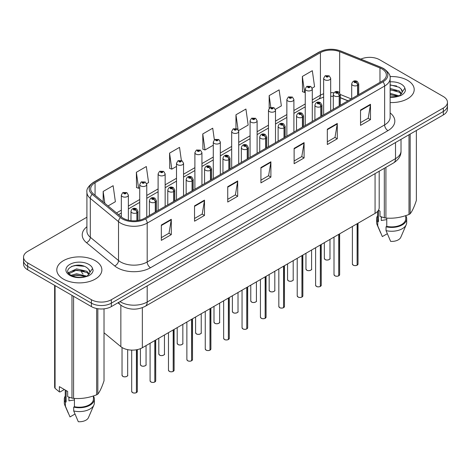 <?xml version="1.0" encoding="UTF-8"?>
<svg xmlns="http://www.w3.org/2000/svg" width="471" height="471" viewBox="0 0 471 471"><rect width="100%" height="100%" fill="white"/><g stroke="black" fill="none" stroke-linecap="round" stroke-linejoin="round"><path stroke-width="0.71" d="M347.934 100.859L340.345 97.791M379.19 171.244L379.19 207.634A14.083 8.131 180 0 1 375.063 213.387L142.348 347.739A14.083 8.131 180 0 1 120.853 346.656L104.026 332.779M407.603 80.358A22.537 13.011 0 0 0 389.959 76.585A22.537 13.011 0 0 1 407.603 80.358A22.537 13.011 0 0 1 414.203 89.561A22.537 13.011 0 0 0 407.603 80.358M95.266 260.687A22.537 13.011 0 0 0 70.709 257.867A22.537 13.011 0 0 0 56.797 269.883A22.537 13.011 0 0 0 63.397 279.085A22.537 13.011 0 0 0 87.959 281.905A22.537 13.011 0 0 0 101.871 269.883A22.537 13.011 0 0 0 95.266 260.687A22.537 13.011 0 0 0 70.709 257.867A22.537 13.011 0 0 0 56.797 269.883A22.537 13.011 0 0 0 63.397 279.085A22.537 13.011 0 0 0 87.959 281.905A22.537 13.011 0 0 0 101.871 269.883A22.537 13.011 0 0 0 95.266 260.687M381.975 68.937A15.025 8.672 180 0 1 386.373 75.072A15.025 8.672 180 0 1 381.975 81.2L144.538 218.285A15.025 8.672 180 0 1 121.606 217.131L93.388 193.858A15.025 8.672 180 0 1 90.668 188.883A15.025 8.672 180 0 1 95.065 182.754L320.421 52.646A15.025 8.672 180 0 1 339.668 51.669L379.967 67.965A15.025 8.672 180 0 1 381.975 68.937M383.005 68.342A16.479 9.514 0 0 0 380.803 67.276L340.498 50.98A16.479 9.514 0 0 0 319.391 52.051L94.035 182.159A16.479 9.514 0 0 0 92.192 194.34L120.411 217.608A16.479 9.514 0 0 0 145.563 218.88L383.005 81.795A16.479 9.514 0 0 0 383.005 68.342M86.911 217.208L27.677 251.408A14.083 8.131 0 0 0 23.55 257.16L23.55 264.06A14.083 8.131 0 0 0 27.677 269.806L91.415 306.609L91.415 303.159A14.083 8.131 0 0 0 111.339 303.159L443.323 111.486A14.083 8.131 0 0 0 447.45 105.739A14.083 8.131 0 0 1 443.323 111.486L111.339 303.159A14.083 8.131 0 0 1 91.415 303.159L27.677 266.356L91.415 303.159L91.415 299.709A14.083 8.131 0 0 0 111.339 299.709L443.323 108.036A14.083 8.131 0 0 0 447.45 102.289A14.083 8.131 0 0 0 443.323 96.537L379.585 59.735A14.083 8.131 0 0 0 360.845 59.128M23.55 260.61A14.083 8.131 0 0 0 27.677 266.356A14.083 8.131 0 0 1 23.55 260.61M161.335 225.032L161.335 240.369L171.291 234.617L171.291 219.286L161.335 225.032M161.335 237.649L169.007 233.216L171.256 219.792A3.756 2.167 -120 0 0 171.291 219.286M168.936 233.257L171.291 234.617M194.535 205.868L194.535 221.199L204.491 215.453L204.491 200.116L194.535 205.868M194.535 218.479L202.206 214.052L204.449 200.628A3.756 2.167 -120 0 0 204.491 200.116M202.136 214.093L204.491 215.453M227.734 186.699L227.734 202.035L237.69 196.283L237.69 180.952L227.734 186.699M227.734 199.315L235.4 194.882L237.649 181.459A3.756 2.167 -120 0 0 237.69 180.952M235.335 194.923L237.69 196.283M360.527 110.031L360.527 125.363L370.489 119.616L370.489 104.279L360.527 110.031M360.527 122.643L368.198 118.215L370.447 104.792A3.756 2.167 -120 0 0 370.489 104.279M368.128 118.256L370.489 119.616M327.327 129.195L327.327 144.532L337.289 138.78L337.289 123.449L327.327 129.195M327.327 141.812L334.999 137.385L337.248 123.955A3.756 2.167 -120 0 0 337.289 123.449M334.934 137.42L337.289 138.78M294.128 148.365L294.128 163.702L304.089 157.95L304.089 142.613L294.128 148.365M294.128 160.976L301.799 156.549L304.048 143.125A3.756 2.167 -120 0 0 304.089 142.613M301.734 156.59L304.089 157.95M260.928 167.535L260.928 182.866L270.89 177.114L270.89 161.783L260.928 167.535M260.928 180.146L268.6 175.718L270.849 162.289A3.756 2.167 -120 0 0 270.89 161.783M268.535 175.754L270.89 177.114M390.129 102.543A22.537 13.011 0 0 0 414.203 89.561A22.537 13.011 0 0 1 390.129 102.543M23.55 257.16A14.083 8.131 0 0 0 27.677 262.906L91.415 299.709M146.64 183.678L148.577 182.56L146.328 166.534L136.366 172.286L136.531 187.529M108.053 205.957L115.377 201.723L113.128 185.704L103.167 191.456L103.167 201.929M238.597 130.585L248.17 125.056L245.927 109.036L235.965 114.783L235.965 128.442M275.382 109.349L281.37 105.887L279.12 89.867L269.165 95.619L269.165 108.324M312.167 88.112L314.569 86.723L312.32 70.697L302.364 76.449L302.523 91.692M181.364 160.446L179.528 147.37L169.566 153.116L169.725 168.359M214.358 139.816L212.727 128.2L202.765 133.952L202.924 149.195M202.765 133.952L205.015 149.972L213.286 145.198M205.015 149.972L202.765 149.13M235.965 114.783L238.043 129.578M269.165 95.619L270.801 107.306M302.364 76.449L304.613 92.469L305.249 92.104M304.613 92.469L302.364 91.633M169.566 153.116L171.815 169.142L176.501 166.434M171.815 169.142L169.566 168.3M136.366 172.286L138.615 188.306L139.722 187.67M138.615 188.306L136.366 187.47M103.167 191.456L104.833 203.301M91.415 306.609A14.083 8.131 0 0 0 111.339 306.609L443.323 114.936A14.083 8.131 0 0 0 447.45 109.19L447.45 102.289M357.1 265.226C355.428 265.762 354.139 265.75 353.244 265.179L352.396 263.984A2.814 1.625 0 0 0 353.221 265.132A2.814 1.625 0 0 0 357.118 265.185L357.053 265.22A2.726 1.572 180 0 1 353.291 265.173M357.118 265.067L357.295 223.643M357.813 95.154L357.813 85.263A2.349 1.413 -122.2 0 0 356.082 82.425A1.172 0.677 0 0 0 356.047 81.489A1.172 0.677 0 0 0 354.386 81.489A1.172 0.677 0 0 0 354.386 82.449A1.172 0.677 0 0 0 356.005 82.472L354.745 81.972L355.546 81.777L356.082 82.425M356.005 82.472A2.349 1.295 62.1 0 1 357.595 85.386A3.521 2.031 180 0 1 352.726 85.322A3.521 2.031 180 0 1 351.696 83.885C352.596 81 354.433 80.158 357.218 81.377L358.737 83.885A3.521 2.031 180 0 1 357.813 85.263M357.595 95.277L357.595 85.386M357.118 265.185L357.118 223.743M330.683 110.815L330.683 78.31A3.521 2.031 180 0 1 328.511 80.188A3.521 2.031 180 0 1 324.672 79.746A3.521 2.031 180 0 1 323.642 78.31L325.043 75.866A2.349 1.413 57.8 0 1 326.297 75.937A1.172 0.677 0 0 0 326.332 76.873A1.172 0.677 0 0 0 327.993 76.873A1.172 0.677 0 0 0 327.993 75.913A1.172 0.677 0 0 0 326.368 75.89L327.633 76.39L326.833 76.585L326.845 76.19M326.368 75.89A2.349 1.295 -117.9 0 0 325.273 75.737A2.349 1.295 -117.9 0 0 325.167 75.802M326.815 76.573L326.297 75.937M326.833 76.585L326.815 76.208M338.708 275.847C337.036 276.383 335.746 276.365 334.852 275.794L334.004 274.605A2.814 1.625 0 0 0 334.828 275.753A2.814 1.625 0 0 0 338.726 275.8L338.661 275.835A2.726 1.572 180 0 1 334.899 275.788M338.726 275.688L338.902 234.264M339.42 105.769L339.42 95.878A2.349 1.413 -122.2 0 0 337.689 93.046A1.172 0.677 0 0 0 337.654 92.11A1.172 0.677 0 0 0 335.994 92.11A1.172 0.677 0 0 0 335.994 93.07A1.172 0.677 0 0 0 337.619 93.087L336.353 92.587L337.154 92.398L337.689 93.046M337.619 93.087A2.349 1.295 62.1 0 1 339.202 96.002A3.521 2.031 180 0 1 334.333 95.943A3.521 2.031 180 0 1 333.303 94.506C334.204 91.615 336.041 90.779 338.826 91.992L340.345 94.506A3.521 2.031 180 0 1 339.42 95.878M339.202 105.898L339.202 96.002M338.726 275.8L338.726 234.364M320.315 286.462C318.643 287.004 317.354 286.986 316.459 286.415L315.611 285.22A2.814 1.625 0 0 0 316.441 286.374A2.814 1.625 0 0 0 320.333 286.421L320.268 286.456A2.726 1.572 180 0 1 316.506 286.409M320.333 286.303L320.51 244.885M321.028 116.39L321.028 106.499A2.349 1.413 -122.2 0 0 319.297 103.667A1.172 0.677 0 0 0 319.261 102.725A1.172 0.677 0 0 0 317.601 102.725A1.172 0.677 0 0 0 317.601 103.685A1.172 0.677 0 0 0 319.226 103.708L317.96 103.208L318.761 103.014L319.297 103.667M319.226 103.708A2.349 1.295 62.1 0 1 320.81 106.623A3.521 2.031 180 0 1 315.941 106.564A3.521 2.031 180 0 1 314.911 105.121C315.811 102.236 317.648 101.395 320.433 102.613L321.952 105.121A3.521 2.031 180 0 1 321.028 106.499M320.81 116.514L320.81 106.623M320.333 286.421L320.333 244.985M301.923 297.083C300.251 297.619 298.961 297.601 298.066 297.03L297.219 295.841A2.814 1.625 0 0 0 298.049 296.989A2.814 1.625 0 0 0 301.94 297.036L301.876 297.077A2.726 1.572 180 0 1 298.114 297.03M301.94 296.924L302.117 255.5M302.635 127.011L302.635 117.114A2.349 1.413 -122.2 0 0 300.904 114.282A1.172 0.677 0 0 0 300.869 113.346A1.172 0.677 0 0 0 299.209 113.346A1.172 0.677 0 0 0 299.209 114.306A1.172 0.677 0 0 0 300.834 114.323L299.568 113.823L300.368 113.635L300.904 114.282M300.834 114.323A2.349 1.295 62.1 0 1 302.417 117.244A3.521 2.031 180 0 1 297.548 117.179A3.521 2.031 180 0 1 296.518 115.742C297.419 112.852 299.262 112.016 302.041 113.228L303.56 115.742A3.521 2.031 180 0 1 302.635 117.114M302.417 127.135L302.417 117.244M301.94 297.036L301.94 255.6M283.53 307.698C281.858 308.24 280.575 308.222 279.674 307.651L278.832 306.456A2.814 1.625 0 0 0 279.656 307.61A2.814 1.625 0 0 0 283.548 307.657L283.483 307.693A2.726 1.572 180 0 1 279.721 307.645M283.548 307.539L283.725 266.121M284.243 137.626L284.243 127.735A2.349 1.413 -122.2 0 0 282.512 124.903A1.172 0.677 0 0 0 282.476 123.967A1.172 0.677 0 0 0 280.816 123.967A1.172 0.677 0 0 0 280.816 124.921A1.172 0.677 0 0 0 282.441 124.945L281.175 124.444L281.976 124.25L282.512 124.903M282.441 124.945A2.349 1.295 62.1 0 1 284.025 127.859A3.521 2.031 180 0 1 279.156 127.8A3.521 2.031 180 0 1 278.125 126.363C279.026 123.473 280.869 122.637 283.648 123.849L285.167 126.363A3.521 2.031 180 0 1 284.243 127.735M284.025 137.75L284.025 127.859M283.548 307.657L283.548 266.221M312.291 121.436L312.291 88.925A3.521 2.031 180 0 1 310.118 90.803A3.521 2.031 180 0 1 306.28 90.367A3.521 2.031 180 0 1 305.249 88.925L306.65 86.481A2.349 1.413 57.8 0 1 307.904 86.552A1.172 0.677 0 0 0 307.94 87.488A1.172 0.677 0 0 0 309.6 87.488A1.172 0.677 0 0 0 309.6 86.534A1.172 0.677 0 0 0 307.975 86.511L309.241 87.011L308.44 87.2L307.904 86.552M308.452 87.212L308.452 86.811M307.975 86.511A2.349 1.295 -117.9 0 0 306.88 86.352A2.349 1.295 -117.9 0 0 306.774 86.417M308.423 87.194L308.423 86.829M293.898 132.051L293.898 99.546A3.521 2.031 180 0 1 291.726 101.424A3.521 2.031 180 0 1 287.887 100.982A3.521 2.031 180 0 1 286.857 99.546L288.264 97.103A2.349 1.413 57.8 0 1 289.512 97.173A1.172 0.677 0 0 0 289.547 98.109A1.172 0.677 0 0 0 291.208 98.109A1.172 0.677 0 0 0 291.208 97.15A1.172 0.677 0 0 0 289.583 97.132L290.707 97.438L290.048 97.821L290.059 97.432M289.583 97.132A2.349 1.295 -117.9 0 0 288.488 96.973A2.349 1.295 -117.9 0 0 288.382 97.038M290.03 97.815L289.512 97.173M290.048 97.821L290.03 97.444M275.506 142.672L275.506 110.167A3.521 2.031 180 0 1 273.333 112.045A3.521 2.031 180 0 1 269.494 111.603A3.521 2.031 180 0 1 268.464 110.167L269.871 107.724A2.349 1.413 57.8 0 1 271.119 107.788A1.172 0.677 0 0 0 271.155 108.724A1.172 0.677 0 0 0 272.815 108.724A1.172 0.677 0 0 0 272.815 107.771A1.172 0.677 0 0 0 271.19 107.747L272.456 108.248L271.655 108.442L271.119 107.788M271.667 108.448L271.667 108.047M271.19 107.747A2.349 1.295 -117.9 0 0 270.095 107.588A2.349 1.295 -117.9 0 0 269.989 107.659M271.637 108.43L271.637 108.065M381.798 217.031A10.615 6.129 0 0 0 381.263 218.079M381.263 216.843L381.263 220.505L386.762 219.61M390.129 93.358L399.284 95.896M390.129 94.577L398.107 96.396M390.129 88.489L399.173 90.95L401.639 93.517M390.129 89.708L399.173 92.169L401.227 94.094M390.129 96.908L397.724 96.478L400.703 95.613C403.57 94.141 405.16 92.304 405.478 90.102L404.889 88.201L402.281 91.863A10.615 6.129 0 0 0 401.08 89.031L402.275 92.004M401.08 89.031L399.184 87.3L390.129 84.821M402.122 92.587L399.532 95.713M378.46 210.213L380.009 211.108L380.009 216.36L384.307 217.79A25.352 14.636 0 0 0 385.914 218.038C393.573 218.709 401.268 217.52 408.999 214.464A25.352 14.636 0 0 0 410.17 213.787C412.225 211.22 414.286 206.775 416.358 200.458L416.358 130.508M386.762 218.097L386.762 226.374A14.083 8.131 0 0 0 405.755 218.75L405.755 215.63M386.762 226.374L386.037 226.792A15.025 8.672 0 0 0 406.691 218.75A15.025 8.672 0 0 0 405.755 215.73M386.037 226.792L386.037 230.625A15.025 8.672 0 0 0 406.243 224.685A15.025 8.672 0 0 0 406.691 222.583L406.691 218.75M386.037 230.625L390.636 241.387A9.391 5.422 0 0 0 400.78 237.313L406.243 224.685M408.999 214.464L408.999 134.759M410.17 134.076L410.17 213.787M385.914 167.364L385.914 218.038M384.307 217.79L384.307 168.288M377.583 211.402L377.583 218.75A14.083 8.131 0 0 0 378.466 221.582L378.466 210.213M377.583 215.73A15.025 8.672 0 0 0 376.641 218.75A15.025 8.672 0 0 0 377.736 222L378.466 221.582M376.641 218.75L376.641 222.583A15.025 8.672 0 0 0 377.088 224.685A15.025 8.672 0 0 0 377.736 225.833L377.736 222M387.286 233.734L382.334 236.595L377.736 225.833M390.129 85.116L396.653 85.987M390.129 89.985L396.541 90.826M390.129 94.854L396.541 95.695M69.467 397.359A10.615 6.129 0 0 0 68.931 398.401M68.931 397.171L68.931 400.833L74.43 399.938M71.139 275.288L76.585 273.745L86.947 276.218M84.209 276.018L75.749 275.294L72.393 275.9L76.585 274.964L85.769 276.724M68.76 273.315L69.078 272.397L76.585 268.876L86.841 271.272L89.302 273.839M69.054 273.669L76.585 270.095L86.841 272.491L88.895 274.416M88.748 269.353L86.847 267.622C77.061 260.704 60.765 269.736 70.827 275.099C74.936 277.331 79.787 277.896 85.392 276.807L88.371 275.935C91.239 274.469 92.828 272.632 93.14 270.431L92.557 268.523L89.949 272.185A10.615 6.129 0 0 0 88.748 269.353L89.937 272.332M89.784 272.915L87.2 276.041M64.35 389.511L60.141 391.943L59.37 391.896L59.37 386.638L67.671 391.43L67.671 396.688L71.975 398.113A25.352 14.636 0 0 0 73.576 398.36C81.242 399.031 88.937 397.842 96.661 394.792A25.352 14.636 0 0 0 97.838 394.115C99.893 391.542 101.954 387.103 104.026 380.786L104.026 308.846M74.43 398.419L74.43 406.697A14.083 8.131 0 0 0 93.417 399.072L93.417 395.952M74.43 406.697L73.706 407.115A15.025 8.672 0 0 0 94.359 399.072A15.025 8.672 0 0 0 93.417 396.058M73.706 407.115L73.706 410.947A15.025 8.672 0 0 0 93.912 405.013A15.025 8.672 0 0 0 94.359 402.905L94.359 399.072M73.706 410.947L78.298 421.716A9.391 5.422 0 0 0 88.442 417.642L93.912 405.013M96.661 394.792L96.661 308.523M97.838 308.729L97.838 394.115M73.576 296.312L73.576 398.36M71.975 398.113L71.975 295.382M55.072 285.626L55.072 388.357L59.37 391.896M55.072 388.357A25.352 14.636 0 0 1 54.642 387.433L54.642 285.379M65.245 390.029L65.245 399.072A14.083 8.131 0 0 0 66.128 401.904L66.128 390.541M65.245 396.058A15.025 8.672 0 0 0 64.309 399.072A15.025 8.672 0 0 0 65.404 402.322L66.128 401.904M64.309 399.072L64.309 402.905A15.025 8.672 0 0 0 64.757 405.013A15.025 8.672 0 0 0 65.404 406.155L65.404 402.322M74.954 414.062L70.002 416.923L65.404 406.155M71.592 266.398L75.749 265.556L84.315 266.309M68.377 272.75L69.137 272.297M72.375 271.037L75.749 270.425L84.209 271.149M265.138 318.319C263.466 318.855 262.182 318.843 261.281 318.272L260.439 317.077A2.814 1.625 0 0 0 261.264 318.225A2.814 1.625 0 0 0 265.155 318.278L265.096 318.314A2.726 1.572 180 0 1 261.328 318.266M265.155 318.16L265.332 276.736M265.85 148.247L265.85 138.35A2.349 1.413 -122.2 0 0 264.119 135.518A1.172 0.677 0 0 0 264.084 134.582A1.172 0.677 0 0 0 262.424 134.582A1.172 0.677 0 0 0 262.424 135.542A1.172 0.677 0 0 0 264.048 135.56L262.783 135.065L263.583 134.871L264.119 135.518M264.048 135.56A2.349 1.295 62.1 0 1 265.632 138.48A3.521 2.031 180 0 1 260.763 138.415A3.521 2.031 180 0 1 259.733 136.979C260.634 134.088 262.477 133.252 265.255 134.465L266.774 136.979A3.521 2.031 180 0 1 265.85 138.35M265.632 148.371L265.632 138.48M265.155 318.278L265.155 276.836M246.745 328.935C245.073 329.476 243.79 329.459 242.889 328.888L242.047 327.698A2.814 1.625 0 0 0 242.871 328.846A2.814 1.625 0 0 0 246.763 328.893L246.704 328.929A2.726 1.572 180 0 1 242.936 328.882M246.763 328.782L246.939 287.357M247.458 158.862L247.458 148.971A2.349 1.413 -122.2 0 0 245.727 146.14A1.172 0.677 0 0 0 245.691 145.203A1.172 0.677 0 0 0 244.031 145.203A1.172 0.677 0 0 0 244.031 146.163A1.172 0.677 0 0 0 245.656 146.181L244.39 145.68L245.197 145.492L245.727 146.14M245.656 146.181A2.349 1.295 62.1 0 1 247.24 149.095A3.521 2.031 180 0 1 242.371 149.036A3.521 2.031 180 0 1 241.34 147.6C242.241 144.709 244.084 143.873 246.863 145.086L248.382 147.6A3.521 2.031 180 0 1 247.458 148.971M247.24 158.992L247.24 149.095M246.763 328.893L246.763 287.457M228.353 339.556C226.681 340.097 225.397 340.08 224.496 339.509L223.654 338.313A2.814 1.625 0 0 0 224.479 339.461A2.814 1.625 0 0 0 228.37 339.514L228.311 339.55A2.726 1.572 180 0 1 224.543 339.503M228.37 339.397L228.547 297.972M229.065 169.483L229.065 159.592A2.349 1.413 -122.2 0 0 227.334 156.761A1.172 0.677 0 0 0 227.299 155.819A1.172 0.677 0 0 0 225.638 155.819A1.172 0.677 0 0 0 225.638 156.778A1.172 0.677 0 0 0 227.263 156.802L225.998 156.301L226.804 156.107L227.334 156.761M227.263 156.802A2.349 1.295 62.1 0 1 228.847 159.716A3.521 2.031 180 0 1 223.978 159.657A3.521 2.031 180 0 1 222.948 158.215C223.849 155.33 225.691 154.488 228.476 155.707L229.989 158.215A3.521 2.031 180 0 1 229.065 159.592M228.847 169.607L228.847 159.716M228.37 339.514L228.37 298.072M257.113 153.287L257.113 120.782A3.521 2.031 180 0 1 254.941 122.66A3.521 2.031 180 0 1 251.102 122.219A3.521 2.031 180 0 1 250.072 120.782L251.479 118.339A2.349 1.413 57.8 0 1 252.727 118.409A1.172 0.677 0 0 0 252.762 119.346A1.172 0.677 0 0 0 254.422 119.346A1.172 0.677 0 0 0 254.422 118.386A1.172 0.677 0 0 0 252.797 118.368L254.063 118.869L253.263 119.057L252.727 118.409M253.274 119.069L253.274 118.668M252.797 118.368A2.349 1.295 -117.9 0 0 251.702 118.209A2.349 1.295 -117.9 0 0 251.596 118.274M253.263 119.057L253.245 118.686M238.72 163.908L238.72 131.403A3.521 2.031 180 0 1 236.548 133.281A3.521 2.031 180 0 1 232.709 132.84A3.521 2.031 180 0 1 231.679 131.403L233.086 128.96A2.349 1.413 57.8 0 1 234.334 129.025A1.172 0.677 0 0 0 234.37 129.967A1.172 0.677 0 0 0 236.03 129.967A1.172 0.677 0 0 0 236.03 129.007A1.172 0.677 0 0 0 234.411 128.983L235.535 129.295L234.87 129.678L234.882 129.284M234.411 128.983A2.349 1.295 -117.9 0 0 233.31 128.824A2.349 1.295 -117.9 0 0 233.21 128.895M234.852 129.666L234.334 129.025M234.87 129.678L234.852 129.301M220.328 174.529L220.328 142.018A3.521 2.031 180 0 1 218.155 143.896A3.521 2.031 180 0 1 214.317 143.461A3.521 2.031 180 0 1 213.286 142.018L214.694 139.575A2.349 1.413 57.8 0 1 215.942 139.646A1.172 0.677 0 0 0 215.977 140.582A1.172 0.677 0 0 0 217.637 140.582A1.172 0.677 0 0 0 217.637 139.622A1.172 0.677 0 0 0 216.018 139.604L217.143 139.911L216.477 140.293L216.489 139.905M216.018 139.604A2.349 1.295 -117.9 0 0 214.917 139.445A2.349 1.295 -117.9 0 0 214.817 139.51M216.466 140.287L215.942 139.646M216.477 140.293L216.466 139.922M209.96 350.177C208.288 350.712 207.005 350.695 206.104 350.124L205.262 348.934A2.814 1.625 0 0 0 206.086 350.083A2.814 1.625 0 0 0 209.984 350.13L209.919 350.171A2.726 1.572 180 0 1 206.151 350.124M209.984 350.018L210.154 308.593M210.672 180.105L210.672 170.208A2.349 1.413 -122.2 0 0 208.941 167.376A1.172 0.677 0 0 0 208.906 166.44A1.172 0.677 0 0 0 207.246 166.44A1.172 0.677 0 0 0 207.246 167.399A1.172 0.677 0 0 0 208.871 167.417L207.611 166.917L208.412 166.728L208.941 167.376M208.871 167.417A2.349 1.295 62.1 0 1 210.455 170.337A3.521 2.031 180 0 1 205.586 170.272A3.521 2.031 180 0 1 204.555 168.836C205.456 165.945 207.299 165.109 210.084 166.322L211.597 168.836A3.521 2.031 180 0 1 210.672 170.208M210.455 180.228L210.455 170.337M209.984 350.13L209.984 308.693M191.567 360.792C189.895 361.334 188.612 361.316 187.711 360.745L186.869 359.55A2.814 1.625 0 0 0 187.694 360.704A2.814 1.625 0 0 0 191.591 360.751L191.526 360.786A2.726 1.572 180 0 1 187.758 360.739M191.591 360.633L191.762 319.214M192.28 190.72L192.28 180.829A2.349 1.413 -122.2 0 0 190.549 177.997A1.172 0.677 0 0 0 190.514 177.061A1.172 0.677 0 0 0 188.853 177.061A1.172 0.677 0 0 0 188.853 178.014A1.172 0.677 0 0 0 190.478 178.038L189.218 177.538L190.019 177.343L190.549 177.997M190.478 178.038A2.349 1.295 62.1 0 1 192.062 180.952A3.521 2.031 180 0 1 187.193 180.893A3.521 2.031 180 0 1 186.163 179.457C187.064 176.566 188.906 175.73 191.691 176.943L193.204 179.457A3.521 2.031 180 0 1 192.28 180.829M192.062 190.843L192.062 180.952M191.591 360.751L191.591 319.314M173.175 371.413C171.503 371.949 170.219 371.937 169.319 371.36L168.477 370.171A2.814 1.625 0 0 0 169.301 371.319A2.814 1.625 0 0 0 173.198 371.372L173.134 371.407A2.726 1.572 180 0 1 169.366 371.36M173.198 371.254L173.369 329.83M173.887 201.341L173.887 191.444A2.349 1.413 -122.2 0 0 172.156 188.612A1.172 0.677 0 0 0 172.121 187.676A1.172 0.677 0 0 0 170.461 187.676A1.172 0.677 0 0 0 170.461 188.635A1.172 0.677 0 0 0 172.086 188.653L170.826 188.159L171.627 187.964L172.156 188.612M172.086 188.653A2.349 1.295 62.1 0 1 173.675 191.573A3.521 2.031 180 0 1 168.806 191.509A3.521 2.031 180 0 1 167.77 190.072C168.671 187.181 170.514 186.345 173.299 187.558L174.818 190.072A3.521 2.031 180 0 1 173.887 191.444M173.675 201.464L173.675 191.573M173.198 371.372L173.198 329.93M154.782 382.028C153.11 382.57 151.827 382.552 150.926 381.981L150.084 380.786A2.814 1.625 0 0 0 150.908 381.94A2.814 1.625 0 0 0 154.806 381.987L154.741 382.022A2.726 1.572 180 0 1 150.973 381.975M154.806 381.869L154.977 340.451M155.495 211.956L155.495 202.065A2.349 1.413 -122.2 0 0 153.764 199.233A1.172 0.677 0 0 0 153.729 198.297A1.172 0.677 0 0 0 152.074 198.297A1.172 0.677 0 0 0 152.074 199.257A1.172 0.677 0 0 0 153.693 199.274L152.433 198.774L153.234 198.585L153.764 199.233M153.693 199.274A2.349 1.295 62.1 0 1 155.283 202.189A3.521 2.031 180 0 1 150.414 202.13A3.521 2.031 180 0 1 149.378 200.693C150.278 197.802 152.121 196.966 154.906 198.179L156.425 200.693A3.521 2.031 180 0 1 155.495 202.065M155.283 212.085L155.283 202.189M154.806 381.987L154.806 340.551M136.396 392.649C134.718 393.185 133.434 393.173 132.539 392.602L131.692 391.407A2.814 1.625 0 0 0 132.516 392.555A2.814 1.625 0 0 0 136.413 392.608L136.349 392.643A2.726 1.572 180 0 1 132.587 392.596M136.413 392.49L136.584 349.753M137.108 220.628L137.108 212.686A2.349 1.413 -122.2 0 0 135.377 209.848A1.172 0.677 0 0 0 135.342 208.912A1.172 0.677 0 0 0 133.682 208.912A1.172 0.677 0 0 0 133.682 209.872A1.172 0.677 0 0 0 135.301 209.895L134.041 209.395L134.841 209.201L135.377 209.848M135.301 209.895A2.349 1.295 62.1 0 1 136.89 212.81A3.521 2.031 180 0 1 132.021 212.745A3.521 2.031 180 0 1 130.985 211.308C131.886 208.423 133.729 207.581 136.513 208.8L138.032 211.308A3.521 2.031 180 0 1 137.108 212.686M136.89 220.658L136.89 212.81M136.413 392.608L136.413 349.782M201.935 185.144L201.935 152.639A3.521 2.031 180 0 1 199.763 154.517A3.521 2.031 180 0 1 195.924 154.076A3.521 2.031 180 0 1 194.894 152.639L196.301 150.196A2.349 1.413 57.8 0 1 197.549 150.267A1.172 0.677 0 0 0 197.585 151.203A1.172 0.677 0 0 0 199.245 151.203A1.172 0.677 0 0 0 199.245 150.243A1.172 0.677 0 0 0 197.626 150.225L198.886 150.72L198.085 150.914L197.549 150.267M198.103 150.92L198.103 150.52M197.626 150.225A2.349 1.295 -117.9 0 0 196.525 150.066A2.349 1.295 -117.9 0 0 196.425 150.131M198.073 150.908L198.073 150.537M183.549 195.765L183.549 163.26A3.521 2.031 180 0 1 181.37 165.138A3.521 2.031 180 0 1 177.538 164.697A3.521 2.031 180 0 1 176.501 163.26L177.908 160.811A2.349 1.413 57.8 0 1 179.157 160.882A1.172 0.677 0 0 0 179.192 161.818A1.172 0.677 0 0 0 180.852 161.818A1.172 0.677 0 0 0 180.852 160.864A1.172 0.677 0 0 0 179.233 160.841L180.493 161.341L179.692 161.535L179.157 160.882M179.71 161.541L179.71 161.141M179.233 160.841A2.349 1.295 -117.9 0 0 178.132 160.682A2.349 1.295 -117.9 0 0 178.032 160.752M179.692 161.535L179.681 161.159M165.156 206.38L165.156 173.876A3.521 2.031 180 0 1 162.978 175.754A3.521 2.031 180 0 1 159.145 175.312A3.521 2.031 180 0 1 158.109 173.876L159.516 171.432A2.349 1.413 57.8 0 1 160.77 171.503A1.172 0.677 0 0 0 160.805 172.439A1.172 0.677 0 0 0 162.46 172.439A1.172 0.677 0 0 0 162.46 171.479A1.172 0.677 0 0 0 160.841 171.462L162.101 171.962L161.3 172.15L160.77 171.503M161.317 172.162L161.317 171.762M160.841 171.462A2.349 1.295 -117.9 0 0 159.74 171.303A2.349 1.295 -117.9 0 0 159.64 171.367M161.3 172.15L161.288 171.774M146.764 217.001L146.764 184.497A3.521 2.031 180 0 1 144.585 186.375A3.521 2.031 180 0 1 140.752 185.933A3.521 2.031 180 0 1 139.722 184.497L141.123 182.053A2.349 1.413 57.8 0 1 142.377 182.118A1.172 0.677 0 0 0 142.413 183.06A1.172 0.677 0 0 0 144.073 183.06A1.172 0.677 0 0 0 144.073 182.1A1.172 0.677 0 0 0 142.448 182.077L143.708 182.577L142.907 182.772L142.925 182.377M142.448 182.077A2.349 1.295 -117.9 0 0 141.347 181.918A2.349 1.295 -117.9 0 0 141.247 181.989M142.896 182.76L142.377 182.118M142.907 182.772L142.896 182.395M128.371 220.216L128.371 195.112A3.521 2.031 180 0 1 126.199 196.99A3.521 2.031 180 0 1 122.36 196.548A3.521 2.031 180 0 1 121.33 195.112L122.731 192.668A2.349 1.413 57.8 0 1 123.985 192.739A1.172 0.677 0 0 0 124.02 193.675A1.172 0.677 0 0 0 125.68 193.675A1.172 0.677 0 0 0 125.68 192.716A1.172 0.677 0 0 0 124.056 192.698L125.315 193.198L124.515 193.387L123.985 192.739M124.532 193.398L124.532 192.998M124.056 192.698A2.349 1.295 -117.9 0 0 122.96 192.539A2.349 1.295 -117.9 0 0 122.854 192.604M124.503 193.381L124.503 193.016M375.063 173.628L375.063 213.387M120.853 305.173L120.853 346.656M142.348 307.669L142.348 347.739M390.129 112.94A23.473 13.553 180 0 1 387.951 130.655L150.514 267.74A4.692 2.708 60 0 1 147.193 261.988L384.63 124.903A18.781 10.845 0 0 0 390.129 117.238L390.129 78.369A18.781 10.845 180 0 1 384.63 86.034A4.692 2.708 -120 0 0 383.005 81.795M150.514 267.74A23.473 13.553 180 0 1 117.314 267.74A23.473 13.553 180 0 1 114.683 265.927L86.464 242.659A23.473 13.553 180 0 1 86.911 226.757M120.635 261.988A18.781 10.845 0 0 0 147.193 261.988L147.193 223.119A18.781 10.845 180 0 1 118.527 221.67L90.308 198.403A18.781 10.845 180 0 1 86.911 192.18L86.911 231.055A18.781 10.845 0 0 0 90.308 237.272L118.527 260.54A18.781 10.845 0 0 0 120.635 261.988M390.129 78.369C390.742 75.407 388.587 72.14 383.659 68.548L381.186 67.353A4.692 2.196 112 0 0 380.803 67.276M381.186 67.353L340.886 51.062C333.109 48.307 325.726 48.707 318.737 52.257A4.692 2.708 60 0 1 319.391 52.051M94.035 182.159A4.692 2.708 -120 0 0 93.382 182.365C88.454 185.963 86.293 189.23 86.911 192.18M92.192 194.34A4.692 3.138 129.5 0 0 90.308 198.403L90.308 237.272A4.692 3.138 -50.5 0 1 86.464 242.659M340.886 51.062A4.692 2.196 112 0 0 340.498 50.98M120.411 217.608A4.692 3.138 129.5 0 0 118.527 221.67L118.527 260.54A4.692 3.138 -50.5 0 1 114.683 265.927M145.563 218.88A4.692 2.708 60 0 1 147.193 223.119L384.63 86.034L384.63 124.903A4.692 2.708 60 0 0 387.951 130.655M111.339 299.709L111.339 306.609M443.323 108.036L443.323 114.936M27.677 262.906L27.677 269.806M95.065 182.754L95.065 195.247M379.967 67.965L379.967 82.36M339.668 51.669L339.668 92.687M351.284 98.922L340.345 94.5L340.345 105.239M333.88 92.811A15.025 8.672 0 0 0 330.683 92.657M323.642 93.782A15.025 8.672 0 0 0 320.421 95.195L312.291 99.893M320.421 52.646L320.421 95.195A8.449 4.881 60 0 1 318.673 99.063L312.291 102.749M305.249 103.956L293.898 110.508M286.857 114.577L275.506 121.129M268.464 125.192L257.113 131.745M250.072 135.813L238.72 142.366M231.679 146.428L220.328 152.981M213.286 157.049L201.935 163.602M194.894 167.67L183.549 174.223M176.501 178.285L165.156 184.838M158.109 188.906L146.764 195.459M139.722 199.521L128.371 206.074M121.33 210.143L116.508 212.927M348.069 100.776L341.345 98.062A8.449 3.956 -68 0 1 340.345 97.185M260.928 168.017L270.849 162.289M294.128 148.854L304.048 143.125M327.327 129.684L337.248 123.955M360.527 110.514L370.447 104.792M227.734 187.187L237.649 181.459M194.535 206.351L204.449 200.628M161.335 225.521L171.256 219.792M119.987 301.617A18.781 10.845 0 0 0 120.635 302.011A18.781 10.845 0 0 0 147.193 302.011L395.516 158.639A18.781 10.845 0 0 0 401.021 150.973C401.157 155.63 398.672 159.622 393.573 162.937L145.245 306.309A9.391 5.422 60 0 0 147.193 302.011L147.193 285.909M395.516 142.536L395.516 158.639A9.391 5.422 60 0 1 393.573 162.937M118.757 302.323A9.391 6.282 129.5 0 0 120.246 304.696L117.938 302.794M81.365 270.554A9.391 6.282 129.5 0 0 83.055 274.034M357.295 265.085A2.814 1.625 0 0 0 358.031 263.984L358.031 223.219M325.173 259.556A2.814 1.625 0 0 0 328.24 259.91A2.814 1.625 0 0 0 329.977 258.408C330.919 259.121 327.021 260.852 325.19 259.598L324.342 258.408A2.814 1.625 0 0 0 325.173 259.556M329.123 259.574A2.726 1.572 180 0 1 325.237 259.592M338.902 275.7A2.814 1.625 0 0 0 339.638 274.605L339.638 233.834M320.51 286.321A2.814 1.625 0 0 0 321.246 285.22L321.246 244.455M302.117 296.936A2.814 1.625 0 0 0 302.853 295.841L302.853 255.076M283.725 307.557A2.814 1.625 0 0 0 284.46 306.456L284.46 265.691M306.78 270.177A2.814 1.625 0 0 0 309.847 270.525A2.814 1.625 0 0 0 311.584 269.023C312.526 269.736 308.629 271.473 306.798 270.219L305.956 269.023A2.814 1.625 0 0 0 306.78 270.177M310.73 270.195A2.726 1.572 180 0 1 306.845 270.213M288.387 280.793A2.814 1.625 0 0 0 291.455 281.146A2.814 1.625 0 0 0 293.197 279.644C294.134 280.357 290.236 282.088 288.405 280.834L287.563 279.644A2.814 1.625 0 0 0 288.387 280.793M292.338 280.81A2.726 1.572 180 0 1 288.452 280.834M269.995 291.414A2.814 1.625 0 0 0 273.062 291.767A2.814 1.625 0 0 0 274.805 290.26C275.741 290.972 271.844 292.709 270.013 291.455L269.171 290.26A2.814 1.625 0 0 0 269.995 291.414M273.945 291.431A2.726 1.572 180 0 1 270.06 291.449M404.889 88.201A13.429 7.754 0 0 0 401.162 84.079A13.429 7.754 0 0 0 390.129 81.86M390.129 97.261A13.429 7.754 0 0 0 397.724 96.478M92.557 268.523A13.429 7.754 0 0 0 88.831 264.402A13.429 7.754 0 0 0 69.838 264.402A13.429 7.754 0 0 0 69.838 275.37A13.429 7.754 0 0 0 85.392 276.807M265.332 318.178A2.814 1.625 0 0 0 266.074 317.077L266.074 276.312M246.939 328.793A2.814 1.625 0 0 0 247.681 327.698L247.681 286.927M228.547 339.414A2.814 1.625 0 0 0 229.289 338.313L229.289 297.548M251.602 302.029A2.814 1.625 0 0 0 254.67 302.382A2.814 1.625 0 0 0 256.412 300.881C257.349 301.593 253.451 303.324 251.62 302.076L250.778 300.881A2.814 1.625 0 0 0 251.602 302.029M255.553 302.052A2.726 1.572 180 0 1 251.667 302.07M233.21 312.65A2.814 1.625 0 0 0 236.277 313.003A2.814 1.625 0 0 0 238.02 311.502C238.956 312.214 235.058 313.945 233.227 312.691L232.386 311.502A2.814 1.625 0 0 0 233.21 312.65M237.16 312.667A2.726 1.572 180 0 1 233.275 312.685M214.817 323.265A2.814 1.625 0 0 0 217.885 323.618A2.814 1.625 0 0 0 219.627 322.117C220.563 322.829 216.666 324.566 214.835 323.312L213.993 322.117A2.814 1.625 0 0 0 214.817 323.265M218.768 323.289A2.726 1.572 180 0 1 214.882 323.306M210.154 350.03A2.814 1.625 0 0 0 210.896 348.934L210.896 308.164M191.762 360.651A2.814 1.625 0 0 0 192.504 359.55L192.504 318.785M173.369 371.266A2.814 1.625 0 0 0 174.111 370.171L174.111 329.406M154.977 381.887A2.814 1.625 0 0 0 155.718 380.786L155.718 340.021M136.584 392.508A2.814 1.625 0 0 0 137.326 391.407L137.326 349.606M196.425 333.886A2.814 1.625 0 0 0 199.492 334.239A2.814 1.625 0 0 0 201.235 332.738C202.171 333.45 198.273 335.181 196.442 333.927L195.6 332.738A2.814 1.625 0 0 0 196.425 333.886M200.375 333.904A2.726 1.572 180 0 1 196.489 333.927M178.032 344.507A2.814 1.625 0 0 0 181.105 344.86A2.814 1.625 0 0 0 182.842 343.353C183.778 344.065 179.881 345.802 178.05 344.548L177.208 343.353A2.814 1.625 0 0 0 178.032 344.507M181.983 344.525A2.726 1.572 180 0 1 178.097 344.542M159.64 355.122A2.814 1.625 0 0 0 162.713 355.475A2.814 1.625 0 0 0 164.45 353.974C165.392 354.687 161.488 356.417 159.657 355.169L158.815 353.974A2.814 1.625 0 0 0 159.64 355.122M163.59 355.14A2.726 1.572 180 0 1 159.704 355.163M141.247 365.743A2.814 1.625 0 0 0 144.32 366.097A2.814 1.625 0 0 0 146.057 364.589C146.999 365.302 143.096 367.039 141.271 365.784L140.423 364.589A2.814 1.625 0 0 0 141.247 365.743M145.198 365.761A2.726 1.572 180 0 1 141.318 365.779M122.854 376.358A2.814 1.625 0 0 0 125.928 376.712A2.814 1.625 0 0 0 127.665 375.21C128.607 375.923 124.703 377.66 122.878 376.406L122.03 375.21A2.814 1.625 0 0 0 122.854 376.358M126.805 376.382A2.726 1.572 180 0 1 122.925 376.4M318.737 52.257L93.382 182.365M341.345 98.062L340.345 97.685M333.303 96.308L330.683 96.231M323.642 97.12L318.673 99.063M305.249 106.817L293.898 113.37M286.857 117.432L275.506 123.985M268.464 128.053L257.113 134.606M250.072 138.668L238.72 145.221M231.679 149.289L220.328 155.842M213.286 159.91L201.935 166.457M194.894 170.526L183.549 177.078M176.501 181.147L165.156 187.699M158.109 191.762L146.764 198.315M139.722 202.383L128.371 208.936M121.33 212.998L118.545 214.605M145.245 306.309C137.691 310.106 130.131 310.106 122.578 306.309L120.246 304.696M401.021 150.973L401.021 139.363M352.396 263.984L352.396 226.469M351.696 98.686L351.696 83.885M358.737 94.618L358.737 83.885M358.031 263.984L357.271 265.126M329.977 258.408L329.977 239.415M324.342 258.408L324.342 242.665M330.683 78.31L329.164 75.796L325.273 75.737M323.642 114.883L323.642 78.31M334.004 274.605L334.004 237.09M333.303 109.301L333.303 94.506M339.638 274.605L338.879 275.741M315.611 285.22L315.611 247.705M314.911 119.922L314.911 105.121M321.952 115.854L321.952 105.121M321.246 285.22L320.486 286.362M297.219 295.841L297.219 258.326M296.518 130.538L296.518 115.742M303.56 126.475L303.56 115.742M302.853 295.841L302.094 296.983M278.832 306.456L278.832 268.947M278.125 141.159L278.125 126.363M285.167 137.09L285.167 126.363M284.46 306.456L283.707 307.598M311.584 269.023L311.584 250.03M305.956 269.023L305.956 253.286M312.291 88.925L310.772 86.417L306.88 86.352M305.249 125.498L305.249 88.925M293.197 279.644L293.197 260.651M287.563 279.644L287.563 263.901M293.898 99.546L292.379 97.032L288.488 96.973M286.857 136.119L286.857 99.546M274.805 290.26L274.805 271.267M269.171 290.26L269.171 274.522M275.506 110.167L273.987 107.653L270.095 107.588M268.464 146.734L268.464 110.167M380.603 232.798L377.088 224.685M68.271 413.126L64.757 405.013M260.439 317.077L260.439 279.562M259.733 151.78L259.733 136.979M266.774 147.711L266.774 136.979M266.074 317.077L265.314 318.219M242.047 327.698L242.047 290.183M241.34 162.395L241.34 147.6M248.382 158.333L248.382 147.6M247.681 327.698L246.922 328.835M223.654 338.313L223.654 300.798M222.948 173.016L222.948 158.215M229.989 168.948L229.989 158.215M229.289 338.313L228.529 339.456M256.412 300.881L256.412 281.888M250.778 300.881L250.778 285.143M257.113 120.782L255.6 118.274L251.702 118.209M250.072 157.355L250.072 120.782M238.02 311.502L238.02 292.509M232.386 311.502L232.386 295.759M238.72 131.403L237.207 128.889L233.31 128.824M231.679 167.976L231.679 131.403M219.627 322.117L219.627 303.124M213.993 322.117L213.993 306.38M220.328 142.018L218.815 139.51L214.917 139.445M213.286 178.591L213.286 142.018M205.262 348.934L205.262 311.419M204.555 183.631L204.555 168.836M211.597 179.569L211.597 168.836M210.896 348.934L210.137 350.077M186.869 359.55L186.869 322.04M186.163 194.252L186.163 179.457M193.204 190.184L193.204 179.457M192.504 359.55L191.744 360.692M168.477 370.171L168.477 332.656M167.77 204.873L167.77 190.072M174.818 200.805L174.818 190.072M174.111 370.171L173.352 371.313M150.084 380.786L150.084 343.277M149.378 215.488L149.378 200.693M156.425 211.426L156.425 200.693M155.718 380.786L154.959 381.928M131.692 391.407L131.692 350.112M130.985 220.663L130.985 211.308M138.032 220.493L138.032 211.308M137.326 391.407L136.566 392.549M201.235 332.738L201.235 313.745M195.6 332.738L195.6 316.995M201.935 152.639L200.422 150.125L196.525 150.066M194.894 189.212L194.894 152.639M182.842 343.353L182.842 324.36M177.208 343.353L177.208 327.616M183.549 163.26L182.03 160.746L178.132 160.682M176.501 199.828L176.501 163.26M164.45 353.974L164.45 334.981M158.815 353.974L158.815 338.231M165.156 173.876L163.637 171.362L159.74 171.303M158.109 210.449L158.109 173.876M146.057 364.589L146.057 345.602M140.423 364.589L140.423 348.67M146.764 184.497L145.245 181.983L141.347 181.918M139.722 220.151L139.722 184.497M127.665 375.21L127.665 349.653M122.03 375.21L122.03 347.498M128.371 195.112L126.852 192.604L122.96 192.539M121.33 216.901L121.33 195.112"/></g></svg>
